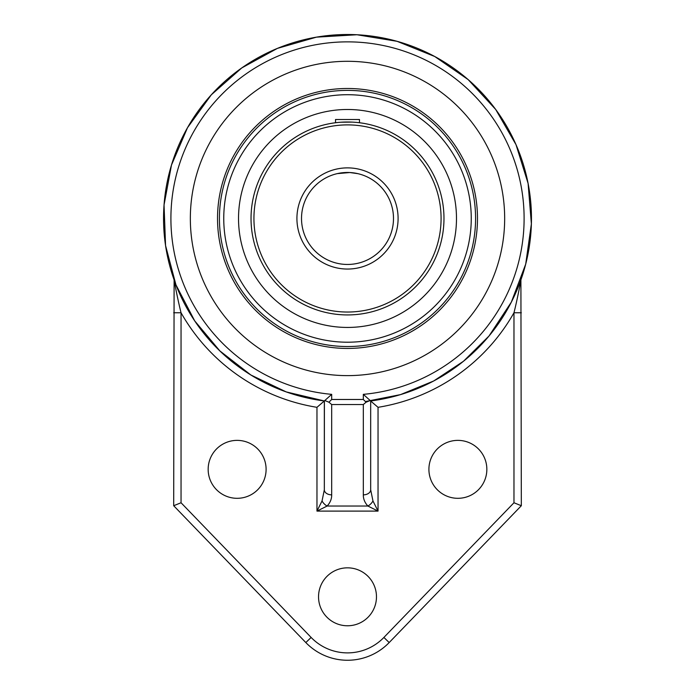 <?xml version="1.0" encoding="UTF-8"?>
<svg xmlns="http://www.w3.org/2000/svg" width="695" height="695" viewBox="0 0 695 695"><rect width="100%" height="100%" fill="white"/><g stroke="black" fill="none" stroke-linecap="round" stroke-linejoin="round"><path stroke-width="1.04" d="M190.343 218.465A157.157 157.157 0 0 1 347.509 61.299A157.157 157.157 0 0 1 504.666 218.465A157.157 157.157 0 0 1 347.509 375.621A157.157 157.157 0 0 1 190.343 218.465M217.526 218.465A129.974 129.974 0 0 0 347.509 348.438A129.974 129.974 0 0 0 477.482 218.465A129.974 129.974 0 0 0 347.509 88.491A129.974 129.974 0 0 0 217.526 218.465M366.057 402.205L363.32 399.477L331.689 399.477L328.952 402.205L331.689 404.551L363.32 404.551L366.057 402.205L370.2 400.529L370.609 400.963A183.958 183.958 0 0 0 530.815 203.036A183.958 183.958 0 0 0 339.786 34.672A183.958 183.958 0 0 0 163.551 218.465A183.958 183.958 0 0 0 324.4 400.963L324.817 400.529L328.952 402.205M363.32 404.551L363.32 494.857A7.358 5.074 0 0 0 370.678 489.775L370.678 400.954L363.32 394.352L363.32 399.477M363.32 494.857C363.25 498.914 364.771 502.633 367.881 506.03L378.037 511.103L378.037 407.322L370.609 400.963M181.048 502.754L173.689 505.725L305.826 642.562L311.125 637.445L181.048 502.754L181.048 312.767A191.316 191.316 0 0 0 316.972 407.322L324.33 400.954L324.33 489.775L324.4 400.963L286.236 391.919L250.852 374.987L219.872 350.932L194.687 320.864L175.939 284.828L165.558 245.552L164.046 204.964L171.483 165.028L187.502 127.698L211.315 94.798L241.773 67.928L277.392 48.389L316.425 37.148L356.978 34.75L397.062 41.309L434.731 56.504L468.152 79.595L495.691 109.454L515.994 144.63L528.096 183.411L531.38 223.894L525.707 264.117L511.346 302.116L488.993 336.033L463.53 361.218L433.663 380.999L400.537 394.612L365.396 401.545M322.046 500.947L316.972 511.103L327.128 506.03A7.358 4.109 45 0 1 322.046 500.947L324.33 489.775A7.358 5.074 0 0 0 331.689 494.857L331.689 404.551M324.33 400.954L331.689 394.352A176.6 176.6 0 0 1 197.276 125.63A176.6 176.6 0 0 1 497.742 125.63A176.6 176.6 0 0 1 363.32 394.352M331.689 494.857C331.758 498.914 330.238 502.633 327.128 506.03L367.881 506.03A7.358 4.109 -45 0 0 372.963 500.947L370.678 489.775M316.972 407.322L316.972 511.103L378.037 511.103L372.963 500.947M173.689 312.767L181.048 312.767C178.346 302.169 174.975 285.254 174.115 279.903L173.689 505.725M521.328 312.767L513.97 312.767L513.97 502.754L521.328 505.725L520.903 279.903C520.042 285.254 516.663 302.169 513.97 312.767A191.316 191.316 0 0 1 378.037 407.322M305.826 642.562A57.937 57.937 0 0 0 389.183 642.562L521.328 505.725M519.747 283.073A183.958 183.958 0 0 1 503.936 315.269M428.911 469.342A28.973 28.973 0 0 1 472.365 444.253A28.973 28.973 0 0 1 472.365 494.432A28.973 28.973 0 0 1 428.911 469.342M318.536 596.805A28.973 28.973 0 0 1 361.991 571.716A28.973 28.973 0 0 1 361.991 621.895A28.973 28.973 0 0 1 318.536 596.805M208.161 469.342A28.973 28.973 0 0 1 251.616 444.253A28.973 28.973 0 0 1 251.616 494.432A28.973 28.973 0 0 1 208.161 469.342M300.205 396.237A183.958 183.958 0 0 1 267.714 384.213A183.958 183.958 0 0 0 300.205 396.237M235.049 364.05A183.958 183.958 0 0 1 194.687 320.864A183.958 183.958 0 0 0 235.049 364.05M358.568 122.633L359.48 122.737L359.48 119.497L335.529 119.497L335.529 122.737L337.588 122.502M347.509 109.489A108.976 108.976 0 0 0 238.524 218.465A108.976 108.976 0 0 0 347.509 327.441A108.976 108.976 0 0 0 456.485 218.465A108.976 108.976 0 0 0 347.509 109.489M352.096 172.708A45.992 45.992 0 0 1 393.44 220.767A45.992 45.992 0 0 1 347.509 264.456A45.992 45.992 0 0 1 301.517 218.465A45.992 45.992 0 0 1 347.509 172.473A45.992 45.992 0 0 1 393.492 218.465A45.992 45.992 0 0 1 347.509 264.456A45.992 45.992 0 0 1 301.517 218.465A45.992 45.992 0 0 1 347.509 172.473M347.509 167.877A50.587 50.587 0 0 0 303.698 243.754A50.587 50.587 0 0 0 391.32 243.754A50.587 50.587 0 0 0 347.509 167.877M357.942 173.672L349.837 172.534L357.439 173.559M337.318 173.62L349.802 172.534L337.57 173.559M443.862 223.052L443.601 226.935M443.462 228.377L443.228 230.436M443.862 213.878L443.74 211.784M443.462 208.543L443.341 207.397M352.096 122.103L340.802 122.224M251.034 218.465A96.466 96.466 0 0 0 347.509 314.931A96.466 96.466 0 0 0 443.975 218.465A96.466 96.466 0 0 0 347.509 121.999A96.466 96.466 0 0 0 251.034 218.465A96.466 96.466 0 0 0 347.509 314.931A96.466 96.466 0 0 0 443.975 218.465A96.466 96.466 0 0 0 347.509 121.999A96.466 96.466 0 0 0 251.034 218.465M219.429 218.465A128.08 128.08 0 0 0 347.509 346.536A128.08 128.08 0 0 0 475.58 218.465A128.08 128.08 0 0 0 347.509 90.385A128.08 128.08 0 0 0 219.429 218.465M331.689 399.477L331.689 394.352M389.183 642.562L383.892 637.445A50.579 50.579 0 0 1 311.125 637.445M513.97 502.754L383.892 637.445M253.936 218.465A93.573 93.573 0 0 1 347.509 124.891A93.573 93.573 0 0 1 441.082 218.465A93.573 93.573 0 0 1 347.509 312.038A93.573 93.573 0 0 1 253.936 218.465M223.755 218.465A123.753 123.753 0 0 1 347.509 94.711A123.753 123.753 0 0 1 471.253 218.465A123.753 123.753 0 0 1 347.509 342.209A123.753 123.753 0 0 1 223.755 218.465"/></g></svg>
